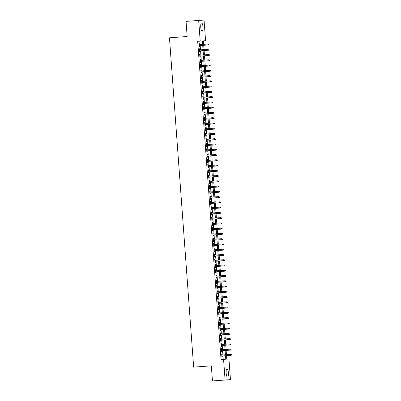 <?xml version="1.0" encoding="UTF-8"?>
<svg xmlns="http://www.w3.org/2000/svg" width="401" height="401" viewBox="0 0 401 401"><rect width="100%" height="100%" fill="white"/><g stroke="black" fill="none" stroke-linecap="round" stroke-linejoin="round"><path stroke-width="0.6" d="M226.144 373.07A4.115 1.133 -94.2 0 1 226.976 368.88A4.115 1.133 -94.2 0 1 228.405 372.905A4.115 1.133 -94.2 0 1 227.578 377.09A4.115 1.133 -94.2 0 1 226.144 373.07M200.746 27.168A4.115 1.133 -94.2 0 1 201.573 22.982A4.115 1.133 -94.2 0 1 203.006 27.002A4.115 1.133 -94.2 0 1 202.174 31.188A4.115 1.133 -94.2 0 1 200.746 27.168M226.515 355.667L226.771 359.141L228.946 358.98L230.46 379.627L212.455 380.95L211.342 365.827L193.643 367.126L169.458 37.799L187.157 36.496L186.049 21.373L204.054 20.05L205.573 40.696L203.397 40.857L203.653 44.331M222.139 355.035L222.059 353.933L221.698 353.958L221.928 357.116L222.289 357.085L222.209 355.983M221.753 349.777L221.673 348.669L221.312 348.695L221.542 351.852L221.903 351.827L221.823 350.72M221.367 344.514L221.287 343.411L220.926 343.436L221.157 346.594L221.517 346.564L221.437 345.462M220.981 339.251L220.901 338.148L220.535 338.173L220.771 341.331L221.131 341.306L221.051 340.198M220.595 333.993L220.515 332.885L220.149 332.915L220.385 336.073L220.745 336.043L220.665 334.94M220.209 328.73L220.129 327.627L219.763 327.652L219.999 330.81L220.36 330.785L220.279 329.677M219.823 323.472L219.743 322.364L219.377 322.394L219.608 325.547L219.974 325.522L219.893 324.419M219.437 318.209L219.352 317.106L218.991 317.131L219.222 320.289L219.588 320.264L219.507 319.156M219.051 312.95L218.966 311.843L218.605 311.873L218.836 315.026L219.202 315.001L219.116 313.898M218.665 307.687L218.58 306.585L218.219 306.61L218.45 309.767L218.816 309.737L218.73 308.635M218.274 302.429L218.194 301.321L217.833 301.351L218.064 304.504L218.425 304.479L218.345 303.377M217.888 297.166L217.808 296.063L217.447 296.088L217.678 299.246L218.039 299.216L217.959 298.113M217.502 291.908L217.422 290.8L217.061 290.825L217.292 293.983L217.653 293.958L217.573 292.85M217.116 286.645L217.036 285.542L216.675 285.567L216.906 288.725L217.267 288.695L217.187 287.592M216.73 281.382L216.65 280.279L216.289 280.304L216.52 283.462L216.881 283.437L216.801 282.329M216.345 276.124L216.264 275.021L215.903 275.046L216.134 278.204L216.495 278.174L216.415 277.071M215.959 270.86L215.878 269.758L215.512 269.783L215.748 272.941L216.109 272.916L216.029 271.808M215.573 265.602L215.492 264.495L215.126 264.525L215.362 267.678L215.723 267.652L215.643 266.55M215.187 260.339L215.106 259.236L214.741 259.262L214.976 262.419L215.337 262.394L215.257 261.287M214.801 255.081L214.72 253.973L214.355 254.003L214.59 257.156L214.951 257.131L214.871 256.028M214.415 249.818L214.334 248.715L213.969 248.74L214.199 251.898L214.565 251.873L214.485 250.765M214.029 244.56L213.944 243.452L213.583 243.482L213.813 246.635L214.179 246.61L214.099 245.507M213.643 239.297L213.558 238.194L213.197 238.219L213.427 241.377L213.793 241.347L213.708 240.244M213.252 234.039L213.172 232.931L212.811 232.956L213.041 236.114L213.407 236.089L213.322 234.986M212.866 228.776L212.786 227.673L212.425 227.698L212.655 230.856L213.016 230.826L212.936 229.723M212.48 223.517L212.4 222.41L212.039 222.435L212.269 225.593L212.63 225.568L212.55 224.46M212.094 218.254L212.014 217.152L211.653 217.177L211.883 220.334L212.244 220.304L212.164 219.202M211.708 212.991L211.628 211.888L211.267 211.913L211.497 215.071L211.858 215.046L211.778 213.939M211.322 207.733L211.242 206.625L210.881 206.655L211.111 209.813L211.472 209.783L211.392 208.68M210.936 202.47L210.856 201.367L210.495 201.392L210.725 204.55L211.086 204.525L211.006 203.417M210.55 197.212L210.47 196.104L210.104 196.134L210.34 199.287L210.7 199.262L210.62 198.159M210.164 191.949L210.084 190.846L209.718 190.871L209.954 194.029L210.314 194.004L210.234 192.896M209.778 186.691L209.698 185.583L209.332 185.613L209.568 188.766L209.929 188.741L209.848 187.638M209.392 181.427L209.312 180.325L208.946 180.35L209.177 183.508L209.543 183.478L209.462 182.375M209.006 176.169L208.921 175.062L208.56 175.092L208.791 178.244L209.157 178.219L209.076 177.117M208.62 170.906L208.535 169.803L208.174 169.829L208.405 172.986L208.771 172.956L208.685 171.854M208.234 165.648L208.149 164.54L207.788 164.565L208.019 167.723L208.385 167.698L208.299 166.59M207.843 160.385L207.763 159.282L207.402 159.307L207.633 162.465L207.999 162.435L207.913 161.332M207.457 155.122L207.377 154.019L207.016 154.044L207.247 157.202L207.608 157.177L207.528 156.069M207.071 149.864L206.991 148.761L206.63 148.786L206.861 151.944L207.222 151.914L207.142 150.811M206.685 144.601L206.605 143.498L206.244 143.523L206.475 146.681L206.836 146.656L206.756 145.548M206.299 139.342L206.219 138.235L205.858 138.265L206.089 141.418L206.45 141.393L206.37 140.29M205.913 134.079L205.833 132.977L205.472 133.002L205.703 136.16L206.064 136.134L205.984 135.027M205.528 128.821L205.447 127.713L205.086 127.744L205.317 130.896L205.678 130.871L205.598 129.769M205.142 123.558L205.061 122.455L204.695 122.48L204.931 125.638L205.292 125.613L205.212 124.505M204.756 118.3L204.675 117.192L204.31 117.222L204.545 120.375L204.906 120.35L204.826 119.247M204.37 113.037L204.289 111.934L203.924 111.959L204.159 115.117L204.52 115.087L204.44 113.984M203.984 107.779L203.903 106.671L203.538 106.696L203.768 109.854L204.134 109.829L204.054 108.726M203.598 102.516L203.513 101.413L203.152 101.438L203.382 104.596L203.748 104.566L203.668 103.463M203.212 97.258L203.127 96.15L202.766 96.175L202.996 99.333L203.362 99.308L203.277 98.2M202.821 91.994L202.741 90.892L202.38 90.917L202.61 94.075L202.976 94.045L202.891 92.942M202.435 86.731L202.355 85.629L201.994 85.654L202.224 88.811L202.585 88.786L202.505 87.679M202.049 81.473L201.969 80.365L201.608 80.395L201.838 83.553L202.199 83.523L202.119 82.421M201.663 76.21L201.583 75.107L201.222 75.132L201.452 78.29L201.813 78.265L201.733 77.157M201.277 70.952L201.197 69.844L200.836 69.874L201.066 73.027L201.427 73.002L201.347 71.899M200.891 65.689L200.811 64.586L200.45 64.611L200.68 67.769L201.041 67.744L200.961 66.636M200.505 60.431L200.425 59.323L200.064 59.353L200.294 62.506L200.655 62.481L200.575 61.378M200.119 55.168L200.039 54.065L199.673 54.09L199.909 57.248L200.269 57.218L200.189 56.115M199.733 49.909L199.653 48.802L199.287 48.832L199.523 51.985L199.883 51.96L199.803 50.857M202.635 44.406L202.38 40.932L197.678 41.278L221.051 359.557L225.753 359.211L225.497 355.742M223.227 359.401L222.971 355.928M222.901 354.98L222.585 350.664M222.515 349.717L222.199 345.406M222.129 344.459L221.813 340.143M221.743 339.196L221.427 334.885M221.357 333.938L221.041 329.622M220.971 328.675L220.65 324.364M220.585 323.417L220.264 319.101M220.199 318.153L219.878 313.838M219.808 312.895L219.492 308.58M219.422 307.632L219.106 303.316M219.036 302.369L218.72 298.058M218.65 297.111L218.334 292.795M218.264 291.848L217.949 287.537M217.878 286.59L217.563 282.274M217.492 281.327L217.177 277.016M217.106 276.068L216.791 271.753M216.72 270.805L216.405 266.495M216.334 265.547L216.019 261.231M215.949 260.284L215.633 255.973M215.563 255.026L215.242 250.71M215.177 249.763L214.856 245.447M214.791 244.505L214.47 240.189M214.4 239.242L214.084 234.926M214.014 233.978L213.698 229.668M213.628 228.72L213.312 224.405M213.242 223.457L212.926 219.146M212.856 218.199L212.54 213.883M212.47 212.936L212.154 208.625M212.084 207.678L211.768 203.362M211.698 202.415L211.382 198.104M211.312 197.157L210.996 192.841M210.926 191.894L210.61 187.578M210.54 186.635L210.224 182.32M210.154 181.372L209.833 177.057M209.768 176.109L209.447 171.798M209.377 170.851L209.061 166.535M208.991 165.588L208.675 161.277M208.605 160.33L208.289 156.014M208.219 155.067L207.903 150.756M207.833 149.809L207.517 145.493M207.447 144.545L207.132 140.235M207.061 139.287L206.746 134.972M206.675 134.024L206.36 129.713M206.289 128.766L205.974 124.45M205.903 123.503L205.588 119.187M205.518 118.245L205.202 113.929M205.132 112.982L204.811 108.666M204.746 107.719L204.425 103.408M204.36 102.461L204.039 98.145M203.969 97.197L203.653 92.887M203.583 91.939L203.267 87.624M203.197 86.676L202.881 82.365M202.811 81.418L202.495 77.102M202.425 76.155L202.109 71.844M202.039 70.897L201.723 66.581M201.653 65.634L201.337 61.318M201.267 60.376L200.951 56.06M200.881 55.112L200.565 50.797M200.495 49.849L200.179 45.539M200.109 44.591L199.853 41.118M199.347 44.646L199.267 43.544L198.901 43.569L199.137 46.727L199.498 46.696L199.417 45.594M225.096 380.023L223.578 359.371M200.204 41.092L198.69 20.446M225.427 354.795L225.111 350.479M225.041 349.532L224.725 345.221M224.655 344.274L224.339 339.958M224.269 339.01L223.953 334.7M223.883 333.752L223.568 329.437M223.497 328.489L223.182 324.178M223.111 323.231L222.796 318.915M222.725 317.968L222.41 313.652M222.339 312.71L222.024 308.394M221.953 307.447L221.638 303.131M221.568 302.184L221.252 297.873M221.182 296.925L220.861 292.61M220.796 291.662L220.475 287.352M220.41 286.404L220.089 282.088M220.019 281.141L219.703 276.83M219.633 275.883L219.317 271.567M219.247 270.62L218.931 266.309M218.861 265.362L218.545 261.046M218.475 260.099L218.159 255.783M218.089 254.841L217.773 250.525M217.703 249.577L217.387 245.262M217.317 244.314L217.001 240.004M216.931 239.056L216.615 234.74M216.545 233.793L216.229 229.482M216.159 228.535L215.843 224.219M215.773 223.272L215.452 218.961M215.387 218.014L215.066 213.698M215.001 212.751L214.68 208.44M214.61 207.492L214.294 203.177M214.224 202.229L213.908 197.919M213.838 196.971L213.522 192.655M213.452 191.708L213.137 187.392M213.066 186.45L212.751 182.134M212.68 181.187L212.365 176.871M212.294 175.924L211.979 171.613M211.908 170.666L211.593 166.35M211.522 165.402L211.207 161.092M211.137 160.144L210.821 155.829M210.751 154.881L210.435 150.57M210.365 149.623L210.044 145.307M209.979 144.36L209.658 140.049M209.588 139.102L209.272 134.786M209.202 133.839L208.886 129.523M208.816 128.581L208.5 124.265M208.43 123.318L208.114 119.002M208.044 118.054L207.728 113.744M207.658 112.796L207.342 108.481M207.272 107.533L206.956 103.222M206.886 102.275L206.57 97.959M206.5 97.012L206.184 92.701M206.114 91.754L205.798 87.438M205.728 86.491L205.412 82.18M205.342 81.233L205.021 76.917M204.956 75.969L204.635 71.659M204.57 70.711L204.249 66.396M204.179 65.448L203.863 61.132M203.793 60.19L203.477 55.874M203.407 54.927L203.091 50.611M203.021 49.664L202.705 45.353M203.723 45.278L204.039 49.594M204.109 50.536L204.425 54.852M204.495 55.799L204.811 60.115M204.881 61.062L205.197 65.373M205.267 66.32L205.583 70.636M205.653 71.584L205.969 75.894M206.039 76.842L206.355 81.157M206.425 82.105L206.741 86.415M206.811 87.363L207.127 91.679M207.197 92.626L207.512 96.937M207.583 97.884L207.898 102.2M207.969 103.147L208.289 107.463M208.355 108.405L208.675 112.721M208.741 113.668L209.061 117.984M209.132 118.932L209.447 123.242M209.517 124.19L209.833 128.505M209.903 129.453L210.219 133.764M210.289 134.711L210.605 139.027M210.675 139.974L210.991 144.285M211.061 145.232L211.377 149.548M211.447 150.495L211.763 154.806M211.833 155.753L212.149 160.069M212.219 161.017L212.535 165.327M212.605 166.275L212.921 170.59M212.991 171.538L213.312 175.854M213.377 176.796L213.698 181.112M213.763 182.059L214.084 186.375M214.154 187.322L214.47 191.633M214.54 192.58L214.856 196.896M214.926 197.843L215.242 202.154M215.312 203.101L215.628 207.417M215.698 208.365L216.014 212.675M216.084 213.623L216.4 217.938M216.47 218.886L216.786 223.197M216.856 224.144L217.172 228.46M217.242 229.407L217.558 233.723M217.628 234.665L217.944 238.981M218.014 239.928L218.329 244.244M218.4 245.191L218.72 249.502M218.786 250.45L219.106 254.765M219.172 255.713L219.492 260.023M219.563 260.971L219.878 265.287M219.948 266.234L220.264 270.545M220.334 271.492L220.65 275.808M220.72 276.755L221.036 281.066M221.106 282.013L221.422 286.329M221.492 287.276L221.808 291.587M221.878 292.535L222.194 296.85M222.264 297.798L222.58 302.113M222.65 303.056L222.966 307.372M223.036 308.319L223.352 312.635M223.422 313.582L223.738 317.893M223.808 318.84L224.129 323.156M224.194 324.103L224.515 328.414M224.585 329.361L224.901 333.677M224.971 334.624L225.287 338.935M225.357 339.883L225.673 344.198M225.743 345.146L226.059 349.456M226.129 350.404L226.445 354.72M198.901 43.569L199.267 43.544M199.137 46.727L199.498 46.696M199.287 48.832L199.653 48.802M199.523 51.985L199.883 51.96M199.673 54.09L200.039 54.065M199.909 57.248L200.269 57.218M200.064 59.353L200.425 59.323M200.294 62.506L200.655 62.481M200.45 64.611L200.811 64.586M200.68 67.769L201.041 67.744M200.836 69.874L201.197 69.844M201.066 73.027L201.427 73.002M201.222 75.132L201.583 75.107M201.452 78.29L201.813 78.265M201.608 80.395L201.969 80.365M201.838 83.553L202.199 83.523M201.994 85.654L202.355 85.629M202.224 88.811L202.585 88.786M202.38 90.917L202.741 90.892M202.61 94.075L202.976 94.045M202.766 96.175L203.127 96.15M202.996 99.333L203.362 99.308M203.152 101.438L203.513 101.413M203.382 104.596L203.748 104.566M203.538 106.696L203.903 106.671M203.768 109.854L204.134 109.829M203.924 111.959L204.289 111.934M204.159 115.117L204.52 115.087M204.31 117.222L204.675 117.192M204.545 120.375L204.906 120.35M204.695 122.48L205.061 122.455M204.931 125.638L205.292 125.613M205.086 127.744L205.447 127.713M205.317 130.896L205.678 130.871M205.472 133.002L205.833 132.977M205.703 136.16L206.064 136.134M205.858 138.265L206.219 138.235M206.089 141.418L206.45 141.393M206.244 143.523L206.605 143.498M206.475 146.681L206.836 146.656M206.63 148.786L206.991 148.761M206.861 151.944L207.222 151.914M207.016 154.044L207.377 154.019M207.247 157.202L207.608 157.177M207.402 159.307L207.763 159.282M207.633 162.465L207.999 162.435M207.788 164.565L208.149 164.54M208.019 167.723L208.385 167.698M208.174 169.829L208.535 169.803M208.405 172.986L208.771 172.956M208.56 175.092L208.921 175.062M208.791 178.244L209.157 178.219M208.946 180.35L209.312 180.325M209.177 183.508L209.543 183.478M209.332 185.613L209.698 185.583M209.568 188.766L209.929 188.741M209.718 190.871L210.084 190.846M209.954 194.029L210.314 194.004M210.104 196.134L210.47 196.104M210.34 199.287L210.7 199.262M210.495 201.392L210.856 201.367M210.725 204.55L211.086 204.525M210.881 206.655L211.242 206.625M211.111 209.813L211.472 209.783M211.267 211.913L211.628 211.888M211.497 215.071L211.858 215.046M211.653 217.177L212.014 217.152M211.883 220.334L212.244 220.304M212.039 222.435L212.4 222.41M212.269 225.593L212.63 225.568M212.425 227.698L212.786 227.673M212.655 230.856L213.016 230.826M212.811 232.956L213.172 232.931M213.041 236.114L213.407 236.089M213.197 238.219L213.558 238.194M213.427 241.377L213.793 241.347M213.583 243.482L213.944 243.452M213.813 246.635L214.179 246.61M213.969 248.74L214.334 248.715M214.199 251.898L214.565 251.873M214.355 254.003L214.72 253.973M214.59 257.156L214.951 257.131M214.741 259.262L215.106 259.236M214.976 262.419L215.337 262.394M215.126 264.525L215.492 264.495M215.362 267.678L215.723 267.652M215.512 269.783L215.878 269.758M215.748 272.941L216.109 272.916M215.903 275.046L216.264 275.021M216.134 278.204L216.495 278.174M216.289 280.304L216.65 280.279M216.52 283.462L216.881 283.437M216.675 285.567L217.036 285.542M216.906 288.725L217.267 288.695M217.061 290.825L217.422 290.8M217.292 293.983L217.653 293.958M217.447 296.088L217.808 296.063M217.678 299.246L218.039 299.216M217.833 301.351L218.194 301.321M218.064 304.504L218.425 304.479M218.219 306.61L218.58 306.585M218.45 309.767L218.816 309.737M218.605 311.873L218.966 311.843M218.836 315.026L219.202 315.001M218.991 317.131L219.352 317.106M219.222 320.289L219.588 320.264M219.377 322.394L219.743 322.364M219.608 325.547L219.974 325.522M219.763 327.652L220.129 327.627M219.999 330.81L220.36 330.785M220.149 332.915L220.515 332.885M220.385 336.073L220.745 336.043M220.535 338.173L220.901 338.148M220.771 341.331L221.131 341.306M220.926 343.436L221.287 343.411M221.157 346.594L221.517 346.564M221.312 348.695L221.673 348.669M221.542 351.852L221.903 351.827M221.698 353.958L222.059 353.933M221.928 357.116L222.289 357.085M208.751 44.696L208.565 44.18L208.751 44.696L208.164 44.952L199.051 45.619M208.605 44.706L207.903 44.972L207.833 44.025L198.986 44.671M209.137 49.96L208.951 49.443L209.137 49.96L208.55 50.21L199.437 50.882M208.991 49.97L208.289 50.23L208.219 49.283L199.372 49.935M209.522 55.218L209.337 54.701L209.522 55.218L208.936 55.473L199.828 56.14M209.377 55.228L208.675 55.493L208.605 54.546L199.758 55.193M209.908 60.481L209.723 59.965L209.908 60.481L209.322 60.731L200.214 61.403M209.763 60.491L209.061 60.752L208.991 59.804L200.144 60.456M210.294 65.739L210.109 65.223L210.294 65.739L209.708 65.995L200.6 66.661M210.149 65.749L209.447 66.015L209.377 65.067L200.53 65.719M210.68 71.002L210.495 70.486L210.68 71.002L210.094 71.258L200.986 71.924M210.535 71.012L209.833 71.273L209.763 70.325L200.916 70.977M211.066 76.26L210.881 75.744L211.066 76.26L210.48 76.516L201.372 77.187M210.921 76.27L210.219 76.536L210.154 75.588L201.302 76.24M211.452 81.523L211.267 81.007L211.452 81.523L210.871 81.779L201.758 82.446M211.307 81.533L210.605 81.794L210.54 80.852L201.688 81.498M211.838 86.781L211.798 86.255L211.838 86.781L211.257 87.037L202.144 87.709M211.693 86.796L210.996 87.057L210.926 86.11L202.074 86.761M212.224 92.045L212.044 91.528L212.224 92.045L211.643 92.3L202.53 92.967M212.079 92.055L211.382 92.32L211.312 91.373L202.46 92.019M212.61 97.303L212.43 96.791L212.61 97.303L212.029 97.558L202.916 98.23M212.465 97.318L211.768 97.578L211.698 96.631L202.846 97.283M212.996 102.566L212.816 102.049L212.996 102.566L212.415 102.821L203.302 103.488M212.851 102.576L212.154 102.841L212.084 101.894L203.232 102.541M213.382 107.829L213.202 107.313L213.382 107.829L212.801 108.08L203.688 108.751M213.237 107.839L212.54 108.1L212.47 107.152L203.618 107.804M213.773 113.087L213.588 112.571L213.773 113.087L213.187 113.343L204.074 114.009M213.628 113.097L212.926 113.363L212.856 112.415L204.004 113.062M214.159 118.35L213.974 117.834L214.159 118.35L213.573 118.601L204.46 119.272M214.014 118.36L213.312 118.621L213.242 117.673L204.395 118.325M214.545 123.608L214.36 123.092L214.545 123.608L213.959 123.864L204.846 124.531M214.4 123.618L213.698 123.884L213.628 122.937L204.781 123.588M214.931 128.871L214.746 128.355L214.931 128.871L214.345 129.122L205.237 129.794M214.786 128.881L214.084 129.142L214.014 128.195L205.167 128.846M215.317 134.129L215.131 133.613L215.317 134.129L214.73 134.385L205.623 135.057M215.172 134.14L214.47 134.405L214.4 133.458L205.553 134.109M215.703 139.393L215.517 138.876L215.703 139.393L215.116 139.648L206.009 140.315M215.558 139.403L214.856 139.663L214.786 138.716L205.939 139.368M216.089 144.651L216.049 144.124L216.089 144.651L215.502 144.906L206.395 145.578M215.944 144.661L215.242 144.926L215.172 143.979L206.325 144.631M216.475 149.914L216.289 149.398L216.475 149.914L215.893 150.169L206.781 150.836M216.329 149.924L215.628 150.185L215.563 149.242L206.71 149.889M216.861 155.172L216.821 154.646L216.861 155.172L216.279 155.428L207.167 156.099M216.715 155.187L216.019 155.448L215.949 154.5L207.096 155.152M217.247 160.435L217.066 159.919L217.247 160.435L216.665 160.691L207.553 161.357M217.101 160.445L216.405 160.711L216.334 159.763L207.482 160.41M217.633 165.698L217.452 165.182L217.633 165.698L217.051 165.949L207.939 166.621M217.487 165.708L216.791 165.969L216.72 165.022L207.868 165.673M218.019 170.956L217.838 170.44L218.019 170.956L217.437 171.212L208.325 171.879M217.873 170.966L217.177 171.232L217.106 170.285L208.254 170.931M218.405 176.219L218.224 175.703L218.405 176.219L217.823 176.47L208.71 177.142M218.259 176.229L217.563 176.49L217.492 175.543L208.64 176.194M218.791 181.478L218.61 180.961L218.791 181.478L218.209 181.733L209.096 182.4M218.65 181.488L217.949 181.753L217.878 180.806L209.026 181.452M219.182 186.741L218.996 186.224L219.182 186.741L218.595 186.991L209.482 187.663M219.036 186.751L218.334 187.011L218.264 186.064L209.412 186.716M219.568 191.999L219.382 191.483L219.568 191.999L218.981 192.254L209.868 192.921M219.422 192.009L218.72 192.274L218.65 191.327L209.803 191.979M219.954 197.262L219.768 196.746L219.954 197.262L219.367 197.518L210.259 198.184M219.808 197.272L219.106 197.533L219.036 196.585L210.189 197.237M220.339 202.52L220.154 202.004L220.339 202.52L219.753 202.776L210.645 203.447M220.194 202.53L219.492 202.796L219.422 201.848L210.575 202.5M220.725 207.783L220.54 207.267L220.725 207.783L220.139 208.039L211.031 208.705M220.58 207.793L219.878 208.054L219.808 207.111L210.961 207.758M221.111 213.041L221.071 212.515L221.111 213.041L220.525 213.297L211.417 213.969M220.966 213.056L220.264 213.317L220.194 212.37L211.347 213.021M221.497 218.304L221.312 217.788L221.497 218.304L220.911 218.56L211.803 219.227M221.352 218.314L220.65 218.58L220.585 217.633L211.733 218.279M221.883 223.563L221.698 223.051L221.883 223.563L221.302 223.818L212.189 224.49M221.738 223.578L221.036 223.838L220.971 222.891L212.119 223.542M222.269 228.826L222.084 228.309L222.269 228.826L221.688 229.081L212.575 229.748M222.124 228.836L221.427 229.101L221.357 228.154L212.505 228.801M222.655 234.089L222.475 233.572L222.655 234.089L222.074 234.339L212.961 235.011M222.51 234.099L221.813 234.359L221.743 233.412L212.891 234.064M223.041 239.347L222.861 238.831L223.041 239.347L222.46 239.603L213.347 240.269M222.896 239.357L222.199 239.623L222.129 238.675L213.277 239.322M223.427 244.61L223.247 244.094L223.427 244.61L222.846 244.861L213.733 245.532M223.282 244.62L222.585 244.881L222.515 243.933L213.663 244.585M223.813 249.868L223.633 249.352L223.813 249.868L223.232 250.124L214.119 250.79M223.668 249.878L222.971 250.144L222.901 249.196L214.049 249.848M224.199 255.131L224.019 254.615L224.199 255.131L223.618 255.387L214.505 256.054M224.059 255.141L223.357 255.402L223.287 254.455L214.435 255.106M224.59 260.389L224.405 259.873L224.59 260.389L224.004 260.645L214.891 261.317M224.445 260.399L223.743 260.665L223.673 259.718L214.826 260.369M224.976 265.652L224.791 265.136L224.976 265.652L224.39 265.908L215.277 266.575M224.831 265.662L224.129 265.923L224.059 264.976L215.212 265.627M225.362 270.911L225.322 270.384L225.362 270.911L224.776 271.166L215.668 271.838M225.217 270.921L224.515 271.186L224.445 270.239L215.598 270.891M225.748 276.174L225.562 275.657L225.748 276.174L225.161 276.429L216.054 277.096M225.603 276.184L224.901 276.444L224.831 275.502L215.984 276.149M226.134 281.432L226.094 280.906L226.134 281.432L225.547 281.687L216.44 282.359M225.989 281.447L225.287 281.708L225.217 280.76L216.37 281.412M226.52 286.695L226.334 286.179L226.52 286.695L225.933 286.951L216.826 287.617M226.375 286.705L225.673 286.971L225.603 286.023L216.756 286.67M226.906 291.958L226.72 291.442L226.906 291.958L226.319 292.209L217.212 292.88M226.76 291.968L226.059 292.229L225.994 291.281L217.141 291.933M227.292 297.216L227.106 296.7L227.292 297.216L226.71 297.472L217.598 298.138M227.146 297.226L226.45 297.492L226.38 296.545L217.527 297.191M227.678 302.479L227.497 301.963L227.678 302.479L227.096 302.73L217.984 303.402M227.532 302.489L226.836 302.75L226.765 301.803L217.913 302.454M228.064 307.737L227.883 307.221L228.064 307.737L227.482 307.993L218.37 308.66M227.918 307.747L227.222 308.013L227.151 307.066L218.299 307.712M228.45 313.001L228.269 312.484L228.45 313.001L227.868 313.251L218.756 313.923M228.304 313.011L227.608 313.271L227.537 312.324L218.685 312.975M228.836 318.259L228.655 317.742L228.836 318.259L228.254 318.514L219.141 319.181M228.69 318.269L227.994 318.534L227.923 317.587L219.071 318.239M229.222 323.522L229.041 323.005L229.222 323.522L228.64 323.777L219.527 324.444M229.081 323.532L228.38 323.792L228.309 322.845L219.457 323.497M229.613 328.78L229.427 328.264L229.613 328.78L229.026 329.036L219.913 329.707M229.467 328.79L228.765 329.056L228.695 328.108L219.843 328.76M229.999 334.043L229.813 333.527L229.999 334.043L229.412 334.299L220.299 334.965M229.853 334.053L229.151 334.314L229.081 333.371L220.234 334.018M230.385 339.301L230.344 338.775L230.385 339.301L229.798 339.557L220.69 340.228M230.239 339.316L229.537 339.577L229.467 338.629L220.62 339.281M230.77 344.564L230.585 344.048L230.77 344.564L230.184 344.82L221.076 345.487M230.625 344.574L229.923 344.84L229.853 343.893L221.006 344.539M231.156 349.822L230.971 349.311L231.156 349.822L230.57 350.078L221.462 350.75M231.011 349.837L230.309 350.098L230.239 349.151L221.392 349.802M231.542 355.085L231.357 354.569L231.542 355.085L230.956 355.341L221.848 356.008M231.397 355.096L230.695 355.361L230.625 354.414L221.778 355.06"/></g></svg>
